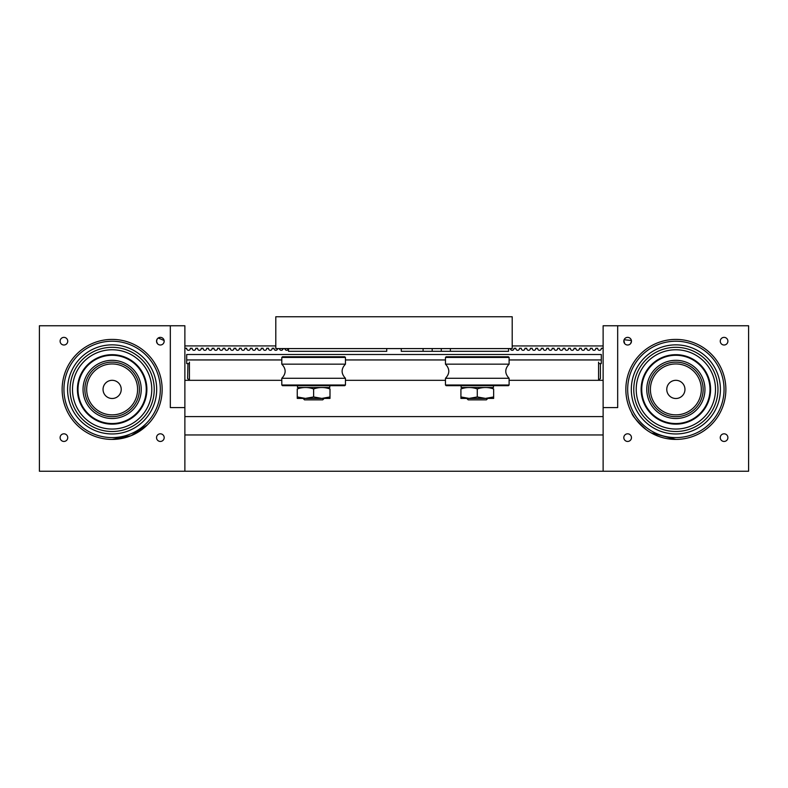 <?xml version="1.0" encoding="UTF-8"?>
<svg xmlns="http://www.w3.org/2000/svg" width="788" height="788" viewBox="0 0 788 788"><rect width="100%" height="100%" fill="white"/><g stroke="black" fill="none" stroke-linecap="round" stroke-linejoin="round"><path stroke-width="1.18" d="M675.858 439.418C664.983 439.33 655.133 436.109 646.318 429.755C637 421.176 632.163 415.601 631.799 413.05C632.143 415.562 636.97 421.127 646.268 429.726C655.124 436.109 664.993 439.34 675.858 439.418C683.462 439.034 683.462 439.034 675.858 439.418L651.174 432.898M625.849 389.41A50.008 50.008 0 0 0 675.858 439.418A50.008 50.008 0 0 0 725.866 389.41A50.008 50.008 0 0 0 675.858 339.401A50.008 50.008 0 0 0 625.849 389.41M720.262 341.184A3.822 3.822 0 0 0 724.083 345.006A3.822 3.822 0 0 0 727.895 341.184A3.822 3.822 0 0 0 724.083 337.372A3.822 3.822 0 0 0 720.262 341.184M630.627 343.568L631.464 341.184A3.822 3.822 0 0 0 627.642 337.372A3.822 3.822 0 0 0 623.82 341.184A3.822 3.822 0 0 0 627.642 345.006A3.822 3.822 0 0 0 631.464 341.184M623.889 340.465L624.657 343.568M623.82 437.626A3.822 3.822 0 0 0 627.642 441.447A3.822 3.822 0 0 0 631.464 437.626A3.822 3.822 0 0 0 627.642 433.814A3.822 3.822 0 0 0 623.82 437.626M720.262 437.626A3.822 3.822 0 0 0 724.083 441.447A3.822 3.822 0 0 0 727.895 437.626A3.822 3.822 0 0 0 724.083 433.814A3.822 3.822 0 0 0 720.262 437.626M631.395 340.475L624.106 339.756M603.125 471.244L748.6 471.244L748.6 325.759L617.674 325.759L617.674 407.593L603.125 407.593L603.125 471.244L39.4 471.244L39.4 325.759L170.326 325.759L170.326 407.593L184.875 407.593L184.875 471.244M675.858 339.401C682.172 339.667 682.172 339.667 675.858 339.401M60.105 437.626A3.822 3.822 0 0 0 63.917 441.447A3.822 3.822 0 0 0 67.738 437.626A3.822 3.822 0 0 0 63.917 433.814A3.822 3.822 0 0 0 60.105 437.626M156.536 437.626A3.822 3.822 0 0 0 160.358 441.447A3.822 3.822 0 0 0 164.18 437.626A3.822 3.822 0 0 0 160.358 433.814A3.822 3.822 0 0 0 156.536 437.626M163.894 342.632L164.18 341.184A3.822 3.822 0 0 0 160.358 337.372A3.822 3.822 0 0 0 156.536 341.184A3.822 3.822 0 0 0 160.358 345.006A3.822 3.822 0 0 0 164.18 341.184M157.176 339.086L156.536 341.184L157.373 343.568M60.105 341.184A3.822 3.822 0 0 0 63.917 345.006A3.822 3.822 0 0 0 67.738 341.184A3.822 3.822 0 0 0 63.917 337.372A3.822 3.822 0 0 0 60.105 341.184M156.901 367.109L154.143 362.273M112.142 439.418L131.143 435.666L147.277 424.988M162.151 389.41A50.008 50.008 0 0 1 112.142 439.418A50.008 50.008 0 0 1 62.134 389.41A50.008 50.008 0 0 1 112.142 339.401A50.008 50.008 0 0 1 160.614 401.703A50.008 50.008 0 0 1 99.84 437.882M112.142 339.401C105.828 339.667 105.828 339.667 112.142 339.401M164.111 340.475L158.221 338.022M603.125 434.956L184.875 434.956M603.125 380.318L509.107 380.318M445.466 380.318L345.449 380.318M281.799 380.318L184.875 380.318M603.125 416.596L184.875 416.596M600.397 363.948L600.397 378.496L598.575 380.318L598.575 362.135M189.425 362.135L189.425 380.318L187.603 378.496L187.968 363.583M281.799 359.949L186.697 359.949L186.697 354.492L601.303 354.492L601.303 359.949L509.107 359.949M445.466 359.949L345.449 359.949M601.303 359.949L601.303 363.583L598.575 363.583M186.697 359.949L186.697 363.583L189.425 363.583M512.2 316.756L512.2 348.582L275.8 348.582L275.8 316.756L512.2 316.756M324.173 398.413L322.716 399.861L304.532 399.861L303.075 398.413M487.831 398.413L486.373 399.861L468.19 399.861L466.742 398.413M509.107 364.164L445.466 364.164L445.466 357.437L509.107 357.437L509.107 364.164C504.665 368.873 504.665 373.581 509.107 378.289L509.107 385.007L445.466 385.007L446.136 385.677L508.437 385.677L509.107 385.007M445.466 364.164C449.899 368.873 449.899 373.581 445.466 378.289L509.107 378.289M509.107 357.437L508.437 356.767L446.136 356.767L445.466 357.437M345.449 364.164L281.799 364.164L281.799 357.437L345.449 357.437L345.449 364.164C341.007 368.873 341.007 373.581 345.449 378.289L345.449 385.007L281.799 385.007L282.478 385.677L344.77 385.677L345.449 385.007M281.799 364.164C286.241 368.873 286.241 373.581 281.799 378.289L345.449 378.289M345.449 357.437L344.77 356.767L282.478 356.767L281.799 357.437M493.446 385.677L493.446 387.499L461.128 387.499L461.128 385.677M329.778 385.677L329.778 387.499L297.47 387.499L297.47 385.677M321.809 398.413L329.995 396.945L329.995 398.413L305.439 398.413L313.624 396.945L321.809 398.413M329.995 398.413L329.995 388.957C329.995 387.046 329.995 387.046 329.995 388.957C324.518 387.036 319.061 387.036 313.624 388.957L313.624 396.945M297.253 398.413L297.253 396.945L305.439 398.413L297.253 398.413L297.253 388.957C297.253 387.046 297.253 387.046 297.253 388.957C302.7 387.036 308.157 387.036 313.624 388.957M477.282 396.945L477.282 388.957C471.845 387.046 466.388 387.046 460.921 388.957C460.921 387.036 460.921 387.036 460.921 388.957L460.921 396.945L469.106 398.413L477.282 396.945L485.467 398.413L493.652 396.945L493.652 398.413L460.921 398.413L460.921 396.945L460.921 398.413M477.282 388.957C482.729 387.036 488.186 387.036 493.652 388.957L493.652 398.413M493.652 388.957C493.652 387.036 493.652 387.036 493.652 388.957M508.565 348.582L508.565 351.31L401.269 351.31L401.269 348.582M450.372 348.582L450.372 351.31M423.097 348.582L423.097 351.31M170.326 325.759L170.326 407.593L184.875 407.593L184.875 325.759L170.326 325.759M603.125 325.759L617.674 325.759L617.674 407.593L603.125 407.593L603.125 325.759M145.219 397.802A34.13 34.13 0 0 1 103.75 422.486A34.13 34.13 0 0 1 79.056 381.018A34.13 34.13 0 0 1 120.525 356.334A34.13 34.13 0 0 1 145.219 397.802M145.81 397.95A34.731 34.731 0 0 1 103.602 423.077A34.731 34.731 0 0 1 78.475 380.87A34.731 34.731 0 0 1 120.682 355.743A34.731 34.731 0 0 1 145.81 397.95M140.343 396.561A29.097 29.097 0 0 1 104.981 417.61A29.097 29.097 0 0 1 83.932 382.259A29.097 29.097 0 0 1 119.293 361.209A29.097 29.097 0 0 1 140.343 396.561M158.851 401.259A48.186 48.186 0 0 1 100.293 436.119A48.186 48.186 0 0 1 65.424 377.56A48.186 48.186 0 0 1 123.982 342.701A48.186 48.186 0 0 1 158.851 401.259M62.134 389.41A50.008 50.008 0 0 1 124.435 340.938M155.325 400.363A44.552 44.552 0 0 1 101.189 432.592A44.552 44.552 0 0 1 68.95 378.457A44.552 44.552 0 0 1 123.095 346.228A44.552 44.552 0 0 1 155.325 400.363M150.567 399.152A39.646 39.646 0 0 0 121.884 350.985A39.646 39.646 0 0 0 73.717 379.658A39.646 39.646 0 0 0 102.391 427.835A39.646 39.646 0 0 0 150.567 399.152M152.941 399.762A42.099 42.099 0 0 0 122.485 348.601A42.099 42.099 0 0 0 71.334 379.058A42.099 42.099 0 0 0 101.79 430.218A42.099 42.099 0 0 0 152.941 399.762M710.599 389.41A34.731 34.731 0 0 1 675.858 424.141A34.731 34.731 0 0 1 641.127 389.41A34.731 34.731 0 0 1 675.858 354.679A34.731 34.731 0 0 1 710.599 389.41A34.731 34.731 0 0 0 675.858 354.679A34.731 34.731 0 0 0 641.127 389.41M709.988 389.41A34.13 34.13 0 0 1 675.858 423.54A34.13 34.13 0 0 1 641.737 389.41A34.13 34.13 0 0 1 675.858 355.28A34.13 34.13 0 0 1 709.988 389.41M704.955 389.41A29.097 29.097 0 0 1 675.858 418.507A29.097 29.097 0 0 1 646.771 389.41A29.097 29.097 0 0 1 675.858 360.313A29.097 29.097 0 0 1 704.955 389.41M627.672 389.41A48.186 48.186 0 0 0 675.858 437.596A48.186 48.186 0 0 0 724.054 389.41A48.186 48.186 0 0 0 675.858 341.224A48.186 48.186 0 0 0 627.672 389.41M631.306 389.41A44.552 44.552 0 0 0 675.858 433.961A44.552 44.552 0 0 0 720.409 389.41A44.552 44.552 0 0 0 675.858 344.858A44.552 44.552 0 0 0 631.306 389.41M636.221 389.41A39.646 39.646 0 0 1 675.858 349.764A39.646 39.646 0 0 1 715.504 389.41A39.646 39.646 0 0 1 675.858 429.046A39.646 39.646 0 0 1 636.221 389.41M633.769 389.41A42.099 42.099 0 0 1 675.858 347.311A42.099 42.099 0 0 1 717.957 389.41A42.099 42.099 0 0 1 675.858 431.509A42.099 42.099 0 0 1 633.769 389.41M121.49 365.731A25.462 25.462 0 0 0 88.463 380.052A25.462 25.462 0 0 0 102.785 413.089A25.462 25.462 0 0 0 135.822 398.758A25.462 25.462 0 0 0 121.49 365.731M102.115 414.774A27.275 27.275 0 0 1 86.769 379.392A27.275 27.275 0 0 1 122.16 364.036A27.275 27.275 0 0 1 137.506 399.427A27.275 27.275 0 0 1 102.115 414.774M115.481 380.949A9.092 9.092 0 0 1 120.594 392.749A9.092 9.092 0 0 1 108.803 397.861A9.092 9.092 0 0 1 103.681 386.071A9.092 9.092 0 0 1 115.481 380.949M676.439 380.338A9.092 9.092 0 0 0 666.786 388.829A9.092 9.092 0 0 0 675.286 398.482A9.092 9.092 0 0 0 684.939 389.981A9.092 9.092 0 0 0 676.439 380.338M674.252 414.813A25.462 25.462 0 0 0 701.271 391.025A25.462 25.462 0 0 0 677.473 363.997A25.462 25.462 0 0 0 650.455 387.794A25.462 25.462 0 0 0 674.252 414.813M677.591 362.184A27.275 27.275 0 0 1 703.083 391.134A27.275 27.275 0 0 1 674.134 416.635A27.275 27.275 0 0 1 648.642 387.676A27.275 27.275 0 0 1 677.591 362.184M386.731 348.582L386.731 351.31L288.526 351.31L288.526 348.582M288.526 349.498L287.797 349.498L287.797 348.582M510.388 348.582A1.822 1.822 0 0 0 512.249 350.315A1.822 1.822 0 0 0 514.003 348.286L515.845 348.286A1.822 1.822 0 0 0 517.657 350.315A1.822 1.822 0 0 0 519.459 348.286L521.301 348.286A1.822 1.822 0 0 0 523.114 350.315A1.822 1.822 0 0 0 524.916 348.286L526.758 348.286A1.822 1.822 0 0 0 528.571 350.315A1.822 1.822 0 0 0 530.373 348.286L532.215 348.286A1.822 1.822 0 0 0 534.018 350.315A1.822 1.822 0 0 0 535.83 348.286L537.672 348.286A1.822 1.822 0 0 0 539.475 350.315A1.822 1.822 0 0 0 541.287 348.286L543.129 348.286A1.822 1.822 0 0 0 544.932 350.315A1.822 1.822 0 0 0 546.734 348.286L548.586 348.286A1.822 1.822 0 0 0 550.388 350.315A1.822 1.822 0 0 0 552.191 348.286L554.033 348.286A1.822 1.822 0 0 0 555.845 350.315A1.822 1.822 0 0 0 557.648 348.286L559.49 348.286A1.822 1.822 0 0 0 561.302 350.315A1.822 1.822 0 0 0 563.105 348.286L564.947 348.286A1.822 1.822 0 0 0 566.749 350.315A1.822 1.822 0 0 0 568.562 348.286L570.404 348.286A1.822 1.822 0 0 0 572.206 350.315A1.822 1.822 0 0 0 574.019 348.286L575.861 348.286A1.822 1.822 0 0 0 577.663 350.315A1.822 1.822 0 0 0 579.475 348.286L581.317 348.286A1.822 1.822 0 0 0 583.12 350.315A1.822 1.822 0 0 0 584.923 348.286L586.764 348.286A1.822 1.822 0 0 0 588.577 350.315A1.822 1.822 0 0 0 590.379 348.286L592.221 348.286A1.822 1.822 0 0 0 594.034 350.315A1.822 1.822 0 0 0 595.836 348.286L597.678 348.286A1.822 1.822 0 0 0 599.491 350.315A1.822 1.822 0 0 0 601.293 348.286L603.125 348.286L601.293 348.286A1.822 1.822 0 0 1 599.491 350.315A1.822 1.822 0 0 1 597.678 348.286L595.836 348.286A1.822 1.822 0 0 1 594.034 350.315A1.822 1.822 0 0 1 592.221 348.286L590.379 348.286A1.822 1.822 0 0 1 588.577 350.315A1.822 1.822 0 0 1 586.764 348.286L584.923 348.286A1.822 1.822 0 0 1 583.12 350.315A1.822 1.822 0 0 1 581.317 348.286L579.475 348.286A1.822 1.822 0 0 1 577.663 350.315A1.822 1.822 0 0 1 575.861 348.286L574.019 348.286M266.699 348.266L268.541 348.266A1.822 1.822 0 0 0 270.343 350.315A1.822 1.822 0 0 0 272.146 348.266L273.997 348.266A1.822 1.822 0 0 0 275.642 350.305A1.822 1.822 0 0 0 277.612 348.582A1.822 1.822 0 0 1 275.642 350.305A1.822 1.822 0 0 1 273.997 348.266L272.146 348.266A1.822 1.822 0 0 1 270.343 350.315A1.822 1.822 0 0 1 268.541 348.266L266.699 348.266A1.822 1.822 0 0 1 264.886 350.315A1.822 1.822 0 0 1 263.084 348.266L261.242 348.266A1.822 1.822 0 0 1 259.429 350.315A1.822 1.822 0 0 1 257.627 348.266L255.785 348.266A1.822 1.822 0 0 1 253.982 350.315A1.822 1.822 0 0 1 252.17 348.266L250.328 348.266A1.822 1.822 0 0 1 248.525 350.315A1.822 1.822 0 0 1 246.723 348.266L244.871 348.266A1.822 1.822 0 0 1 243.068 350.315A1.822 1.822 0 0 1 241.266 348.266L239.414 348.266A1.822 1.822 0 0 1 237.612 350.315A1.822 1.822 0 0 1 235.809 348.266L233.957 348.266A1.822 1.822 0 0 1 232.155 350.315A1.822 1.822 0 0 1 230.352 348.266L228.51 348.266A1.822 1.822 0 0 1 226.698 350.315A1.822 1.822 0 0 1 224.895 348.266L223.053 348.266A1.822 1.822 0 0 1 221.251 350.315A1.822 1.822 0 0 1 219.438 348.266L217.596 348.266A1.822 1.822 0 0 1 215.794 350.315A1.822 1.822 0 0 1 213.981 348.266L212.139 348.266A1.822 1.822 0 0 1 210.337 350.315A1.822 1.822 0 0 1 208.534 348.266L206.683 348.266A1.822 1.822 0 0 1 204.88 350.315A1.822 1.822 0 0 1 203.077 348.266L201.226 348.266A1.822 1.822 0 0 1 199.423 350.315A1.822 1.822 0 0 1 197.621 348.266L195.779 348.266A1.822 1.822 0 0 1 193.966 350.315A1.822 1.822 0 0 1 192.164 348.266L190.322 348.266A1.822 1.822 0 0 1 188.509 350.315A1.822 1.822 0 0 1 186.707 348.266L184.875 348.266L186.707 348.266M283.069 348.582A1.822 1.822 0 0 1 281.257 350.315A1.822 1.822 0 0 1 279.435 348.582M603.125 345.942L512.2 345.942M275.8 345.922L184.875 345.922M288.231 349.498A1.822 1.822 0 0 1 284.892 348.582A1.822 1.822 0 0 0 288.231 349.498M570.404 348.286L568.562 348.286A1.822 1.822 0 0 1 566.749 350.315A1.822 1.822 0 0 1 564.947 348.286L563.105 348.286A1.822 1.822 0 0 1 561.302 350.315A1.822 1.822 0 0 1 559.49 348.286L557.648 348.286M554.033 348.286L552.191 348.286A1.822 1.822 0 0 1 550.388 350.315A1.822 1.822 0 0 1 548.586 348.286L546.734 348.286M543.129 348.286L541.287 348.286A1.822 1.822 0 0 1 539.475 350.315A1.822 1.822 0 0 1 537.672 348.286L535.83 348.286A1.822 1.822 0 0 1 534.018 350.315A1.822 1.822 0 0 1 532.215 348.286L530.373 348.286A1.822 1.822 0 0 1 528.571 350.315A1.822 1.822 0 0 1 526.758 348.286L524.916 348.286A1.822 1.822 0 0 1 523.114 350.315A1.822 1.822 0 0 1 521.301 348.286L519.459 348.286A1.822 1.822 0 0 1 517.657 350.315A1.822 1.822 0 0 1 515.845 348.286L514.003 348.286M263.084 348.266L261.242 348.266A1.822 1.822 0 0 1 259.429 350.315A1.822 1.822 0 0 1 257.627 348.266L255.785 348.266M246.723 348.266L244.871 348.266A1.822 1.822 0 0 1 243.068 350.315A1.822 1.822 0 0 1 241.266 348.266L239.414 348.266A1.822 1.822 0 0 1 237.612 350.315A1.822 1.822 0 0 1 235.809 348.266L233.957 348.266M230.352 348.266L228.51 348.266A1.822 1.822 0 0 1 226.698 350.315A1.822 1.822 0 0 1 224.895 348.266L223.053 348.266M219.438 348.266L217.596 348.266A1.822 1.822 0 0 1 215.794 350.315A1.822 1.822 0 0 1 213.981 348.266L212.139 348.266A1.822 1.822 0 0 1 210.337 350.315A1.822 1.822 0 0 1 208.534 348.266L206.683 348.266A1.822 1.822 0 0 1 204.88 350.315A1.822 1.822 0 0 1 203.077 348.266L201.226 348.266M197.621 348.266L195.779 348.266A1.822 1.822 0 0 1 193.966 350.315A1.822 1.822 0 0 1 192.164 348.266L190.322 348.266M432.188 348.582L432.188 351.31M441.28 348.582L441.28 351.31M445.466 378.289L445.466 385.007M281.799 378.289L281.799 385.007"/></g></svg>
